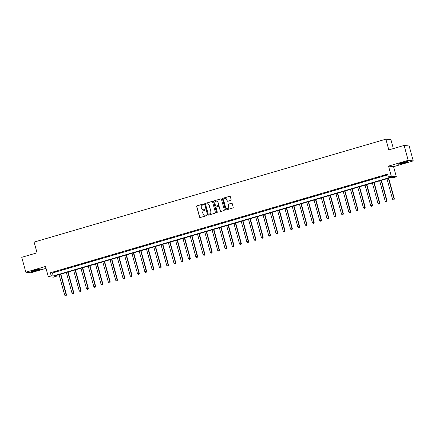 <?xml version="1.0" encoding="UTF-8"?>
<svg xmlns="http://www.w3.org/2000/svg" width="435" height="435" viewBox="0 0 435 435"><rect width="100%" height="100%" fill="white"/><g stroke="black" fill="none" stroke-linecap="round" stroke-linejoin="round"><path stroke-width="0.65" d="M203.667 204.319A0.424 0.413 -83.6 0 0 203.156 204.026L197.077 205.804A0.609 0.593 -83.6 0 0 196.663 206.56L199.545 217.098A0.609 0.593 -83.6 0 0 200.279 217.516L206.359 215.738A0.424 0.413 -83.6 0 0 206.293 214.901A0.424 0.413 -83.6 0 0 206.136 214.917L205.347 215.146A1.947 1.903 -83.6 0 1 203.004 213.808L202.764 212.933A1.947 1.903 -83.6 0 1 204.08 210.524L204.869 210.29A0.424 0.413 -83.6 0 0 204.803 209.458A0.424 0.413 -83.6 0 0 204.646 209.474L203.857 209.703A1.947 1.903 -83.6 0 1 201.514 208.365L201.274 207.484A1.947 1.903 -83.6 0 1 202.59 205.075L203.379 204.847A0.424 0.413 -83.6 0 0 203.667 204.319M203.384 204.026A0.424 0.413 -83.6 0 0 203.292 204.042L197.213 205.82A0.609 0.593 -83.6 0 0 196.799 206.576L199.681 217.114A0.609 0.593 -83.6 0 0 200.122 217.538M206.364 214.917A0.424 0.413 -83.6 0 0 206.272 214.933L205.347 215.146M204.874 209.469A0.424 0.413 -83.6 0 0 204.782 209.485L203.857 209.703M401.935 162.766A4.839 0.408 164.7 0 0 398.329 164.164A4.839 0.408 164.7 0 0 404.066 163.005A4.839 0.408 164.7 0 0 407.666 161.608A4.839 0.408 164.7 0 0 401.935 162.766M35.012 270.124A4.839 0.408 164.7 0 0 31.412 271.522A4.839 0.408 164.7 0 0 37.144 270.363A4.839 0.408 164.7 0 0 40.749 268.966A4.839 0.408 164.7 0 0 35.012 270.124M230.729 200.415A0.609 0.593 -83.6 0 0 231.143 199.665L230.332 196.707A0.609 0.593 -83.6 0 0 229.604 196.288L222.85 198.262A0.609 0.593 -83.6 0 0 222.437 199.018L225.319 209.556A0.609 0.593 -83.6 0 0 226.053 209.975L232.807 207.995A0.609 0.593 -83.6 0 0 233.22 207.245L232.241 203.672A0.609 0.593 -83.6 0 0 231.507 203.254L228.62 204.102A0.609 0.593 -83.6 0 0 228.206 204.852L228.69 206.625A1.631 1.588 -83.6 0 1 226.978 208.691A1.631 1.588 -83.6 0 1 225.629 207.522L223.731 200.584A1.631 1.588 -83.6 0 1 225.444 198.518A1.631 1.588 -83.6 0 1 226.793 199.687L227.108 200.845A0.609 0.593 -83.6 0 0 227.842 201.264L230.729 200.415M388.384 177.088L391.299 176.235L396.35 176.806L393.436 177.659L391.386 177.426L54.196 276.084L56.245 276.317L53.331 277.166L48.274 276.6L51.189 275.746L53.239 275.98L390.434 177.322L388.384 177.088L387.569 174.109L50.373 272.767L51.189 275.746M48.274 276.6L45.501 266.465L25.828 272.218L21.75 257.308L37.051 252.833L34.115 242.094L385.878 139.173L388.814 149.906L404.115 145.431L408.193 160.341L388.526 166.099L391.299 176.235M212.541 201.916A0.609 0.593 -83.6 0 0 211.807 201.497L205.059 203.471A0.609 0.593 -83.6 0 0 204.646 204.222L207.528 214.759A0.609 0.593 -83.6 0 0 208.262 215.178L215.01 213.204A0.609 0.593 -83.6 0 0 215.423 212.449L212.541 201.916M213.955 200.867L220.708 198.893A0.609 0.593 -83.6 0 1 221.437 199.312L224.319 209.849A0.609 0.593 -83.6 0 1 223.911 210.6L221.018 211.448A0.609 0.593 -83.6 0 1 220.289 211.029L219.12 206.755A0.609 0.593 -83.6 0 0 218.386 206.337L216.467 206.897A0.609 0.593 -83.6 0 0 216.059 207.653L217.272 212.101A0.424 0.413 -83.6 0 1 216.826 212.639A0.424 0.413 -83.6 0 1 216.472 212.334L213.541 201.623A0.609 0.593 -83.6 0 1 213.955 200.867L220.708 198.893M404.115 145.431L409.172 145.997L413.25 160.912L408.193 160.341M25.828 272.218L30.885 272.783L46.018 268.357M50.373 272.767L52.423 272.995L387.775 174.875M54.277 272.027L57.773 271L54.244 271.897M61.563 269.89L65.06 268.868L61.531 269.765M68.85 267.759L72.346 266.737L68.817 267.634M76.136 265.627L79.632 264.605L76.103 265.502M83.422 263.496L86.918 262.474L83.389 263.371M90.708 261.364L94.205 260.342L90.67 261.239M97.995 259.233L101.491 258.211L97.957 259.108M105.281 257.101L108.777 256.079L105.243 256.976M112.567 254.97L116.063 253.948L112.529 254.845M119.853 252.838L123.35 251.816L119.815 252.713M127.14 250.707L130.636 249.685L127.102 250.582M134.426 248.575L137.922 247.553L134.388 248.445M141.712 246.444L145.208 245.422L141.674 246.313M148.993 244.312L152.495 243.29L148.96 244.182M156.279 242.181L159.781 241.159L156.247 242.05M163.565 240.049L167.067 239.027L163.533 239.919M170.852 237.918L174.348 236.896L170.819 237.787M178.138 235.786L181.634 234.764L178.105 235.656M185.424 233.655L188.92 232.627L185.392 233.524M192.71 231.523L196.207 230.496L192.678 231.393M199.997 229.392L203.493 228.364L199.964 229.261M207.283 227.255L210.779 226.233L207.25 227.13M214.569 225.123L218.065 224.101L214.537 224.998M221.855 222.992L225.352 221.97L221.817 222.867M229.142 220.86L232.638 219.838L229.104 220.735M236.428 218.729L239.924 217.707L236.39 218.604M243.714 216.597L247.21 215.575L243.676 216.472M251 214.466L254.497 213.444L250.962 214.341M258.287 212.334L261.783 211.312L258.249 212.209M265.573 210.203L269.069 209.181L265.535 210.078M272.854 208.071L276.356 207.049L272.821 207.946M280.14 205.94L283.642 204.918L280.107 205.809M287.426 203.808L290.928 202.786L287.394 203.678M294.712 201.677L298.209 200.655L294.68 201.546M301.999 199.545L305.495 198.523L301.966 199.415M309.285 197.414L312.781 196.392L309.252 197.283M316.571 195.282L320.068 194.26L316.539 195.152M323.857 193.151L327.354 192.129L323.825 193.02M331.144 191.019L334.64 189.992L331.111 190.889M338.43 188.888L341.926 187.86L338.397 188.757M345.716 186.756L349.213 185.729L345.678 186.626M353.002 184.619L356.499 183.597L352.964 184.494M360.289 182.488L363.785 181.466L360.251 182.363M367.575 180.356L371.071 179.334L367.537 180.231M374.861 178.225L378.358 177.203L374.823 178.1M382.147 176.093L385.644 175.071L382.109 175.968M393.354 148.58L390.935 139.738L385.878 139.173M388.526 166.099L393.577 166.665L413.25 160.912M393.577 166.665L396.35 176.806M56.033 275.545L56.245 276.317M52.423 272.995L53.239 275.98M203.199 209.773A1.947 1.903 -83.6 0 0 203.993 209.719M204.684 215.216A1.947 1.903 -83.6 0 0 205.483 215.162M212.106 201.487A0.609 0.593 -83.6 0 0 211.943 201.508L205.195 203.488A0.609 0.593 -83.6 0 0 204.782 204.238L207.664 214.776A0.609 0.593 -83.6 0 0 208.104 215.2M205.913 204.107A0.424 0.413 -83.6 0 0 205.624 204.635L208.153 213.884A0.424 0.413 -83.6 0 0 208.664 214.178L209.496 213.933A1.947 1.903 -83.6 0 0 210.812 211.524L209.083 205.2A1.947 1.903 -83.6 0 0 206.739 203.863L205.913 204.107M207.538 203.808A1.947 1.903 -83.6 0 1 209.219 205.217L210.948 211.54A1.947 1.903 -83.6 0 1 209.632 213.949L208.8 214.189M218.68 206.326A0.609 0.593 -83.6 0 1 219.256 206.772L220.425 211.046A0.609 0.593 -83.6 0 0 220.86 211.47M214.091 200.883A0.609 0.593 -83.6 0 0 213.677 201.633L216.608 212.351A0.424 0.413 -83.6 0 0 216.896 212.644M217.902 202.318A1.631 1.588 -83.6 0 0 216.554 201.149A1.631 1.588 -83.6 0 0 214.846 203.216L215.51 205.657A0.609 0.593 -83.6 0 0 216.244 206.076L218.163 205.516A0.609 0.593 -83.6 0 0 218.571 204.765L218.044 202.335A1.631 1.588 -83.6 0 0 216.625 201.16M216.086 206.103A0.609 0.593 -83.6 0 0 216.38 206.092L216.244 206.076M218.044 202.335L218.713 204.782A0.609 0.593 -83.6 0 1 218.299 205.532L216.38 206.092M225.515 198.523A1.631 1.588 -83.6 0 1 226.929 199.703L227.244 200.861A0.609 0.593 -83.6 0 0 227.684 201.285M227.048 208.697A1.631 1.588 -83.6 0 0 228.826 206.641L228.69 206.625M231.806 203.248A0.609 0.593 -83.6 0 0 231.643 203.27L228.756 204.118A0.609 0.593 -83.6 0 0 228.342 204.869L228.826 206.641M229.897 196.283A0.609 0.593 -83.6 0 0 229.74 196.305L222.986 198.278A0.609 0.593 -83.6 0 0 222.573 199.034L225.46 209.572A0.609 0.593 -83.6 0 0 225.895 209.996M59.078 274.659L64.684 295.153L66.484 294.767L60.846 274.142M66.022 295.642L65.44 295.811L66.158 295.659L66.142 294.723L60.536 274.229M65.44 295.811L64.684 295.153M66.484 294.767L66.158 295.659M66.365 272.522L71.971 293.021L73.771 292.63L68.126 272.011M73.308 293.511L72.727 293.679L73.444 293.522L73.428 292.592L67.822 272.098M72.727 293.679L71.971 293.021M73.771 292.63L73.444 293.522M73.651 270.391L79.257 290.89L81.057 290.498L75.413 269.879M80.595 291.379L80.007 291.548L80.731 291.39L80.714 290.46L75.108 269.966M80.007 291.548L79.257 290.89M81.057 290.498L80.731 291.39M80.937 268.259L86.543 288.758L88.343 288.367L82.699 267.742M87.881 289.248L87.294 289.416L88.017 289.259L88 288.329L82.394 267.835M87.294 289.416L86.543 288.758M88.343 288.367L88.017 289.259M88.223 266.128L93.829 286.627L95.629 286.235L89.985 265.611M95.167 287.116L94.58 287.285L95.303 287.127L95.287 286.197L89.681 265.703M94.58 287.285L93.829 286.627M95.629 286.235L95.303 287.127M39.275 269.069A4.187 0.348 -15.3 0 1 32.734 270.858M32.337 271.005A4.807 0.402 164.7 0 0 39.694 268.993M406.198 161.711A4.187 0.348 -15.3 0 1 403.789 162.511A4.187 0.348 -15.3 0 1 399.651 163.5M399.254 163.652A4.807 0.402 164.7 0 0 403.93 162.527A4.807 0.402 164.7 0 0 406.611 161.641M95.51 263.996L101.116 284.495L102.916 284.104L97.271 263.479M102.453 284.979L101.866 285.153L102.589 284.996L102.573 284.066L96.967 263.572M101.866 285.153L101.116 284.495M102.916 284.104L102.589 284.996M102.796 261.865L108.402 282.364L110.202 281.972L104.558 261.348M109.734 282.848L109.152 283.022L109.876 282.864L109.859 281.934L104.253 261.44M109.152 283.022L108.402 282.364M110.202 281.972L109.876 282.864M110.082 259.733L115.688 280.232L117.488 279.841L111.844 259.216M117.02 280.716L116.439 280.89L117.162 280.733L117.145 279.803L111.539 259.309M116.439 280.89L115.688 280.232M117.488 279.841L117.162 280.733M117.368 257.602L122.974 278.095L124.774 277.709L119.13 257.085M124.307 278.585L123.725 278.759L124.443 278.601L124.432 277.671L118.826 257.177M123.725 278.759L122.974 278.095M124.774 277.709L124.443 278.601M124.655 255.47L130.261 275.964L132.061 275.578L126.416 254.953M131.593 276.453L131.011 276.627L131.729 276.47L131.718 275.54L126.112 255.046M131.011 276.627L130.261 275.964M132.061 275.578L131.729 276.47M131.941 253.339L137.547 273.832L139.347 273.446L133.703 252.822M138.879 274.322L138.297 274.496L139.015 274.338L139.004 273.408L133.398 252.914M138.297 274.496L137.547 273.832M139.347 273.446L139.015 274.338M139.227 251.207L144.833 271.701L146.633 271.315L140.989 250.69M146.165 272.19L145.584 272.364L146.301 272.207L146.291 271.277L140.684 250.783M145.584 272.364L144.833 271.701M146.633 271.315L146.301 272.207M146.508 249.076L152.119 269.569L153.914 269.183L148.275 248.559M153.452 270.059L152.87 270.227L153.588 270.075L153.577 269.145L147.965 248.651M152.87 270.227L152.119 269.569M153.914 269.183L153.588 270.075M153.794 246.944L159.406 267.438L161.2 267.052L155.561 246.427M160.738 267.927L160.156 268.096L160.874 267.944L160.863 267.014L155.251 246.514M160.156 268.096L159.406 267.438M161.2 267.052L160.874 267.944M161.081 244.813L166.692 265.306L168.486 264.92L162.848 244.296M168.024 265.796L167.442 265.964L168.16 265.812L168.149 264.882L162.538 244.383M167.442 265.964L166.692 265.306M168.486 264.92L168.16 265.812M168.367 242.681L173.973 263.175L175.773 262.789L170.134 242.164M175.31 263.664L174.729 263.833L175.446 263.681L175.43 262.751L169.824 242.251M174.729 263.833L173.973 263.175M175.773 262.789L175.446 263.681M175.653 240.55L181.259 261.043L183.059 260.657L177.42 240.033M182.597 261.533L182.015 261.701L182.733 261.549L182.716 260.619L177.11 240.12M182.015 261.701L181.259 261.043M183.059 260.657L182.733 261.549M182.939 238.418L188.545 258.912L190.345 258.526L184.706 237.901M189.883 259.401L189.301 259.57L190.019 259.418L190.003 258.488L184.396 237.988M189.301 259.57L188.545 258.912M190.345 258.526L190.019 259.418M190.225 236.287L195.832 256.78L197.631 256.394L191.993 235.77M197.169 257.27L196.587 257.438L197.305 257.286L197.289 256.356L191.683 235.857M196.587 257.438L195.832 256.78M197.631 256.394L197.305 257.286M197.512 234.155L203.118 254.649L204.918 254.263L199.273 233.638M204.455 255.138L203.874 255.307L204.591 255.155L204.575 254.225L198.969 233.725M203.874 255.307L203.118 254.649M204.918 254.263L204.591 255.155M204.798 232.024L210.404 252.517L212.204 252.131L206.56 231.507M211.742 253.007L211.154 253.175L211.878 253.023L211.861 252.088L206.255 231.594M211.154 253.175L210.404 252.517M212.204 252.131L211.878 253.023M212.084 229.887L217.69 250.386L219.49 249.994L213.846 229.375M219.028 250.875L218.441 251.044L219.164 250.886L219.148 249.956L213.541 229.462M218.441 251.044L217.69 250.386M219.49 249.994L219.164 250.886M219.37 227.755L224.977 248.254L226.776 247.863L221.132 227.244M226.314 248.744L225.727 248.912L226.45 248.755L226.434 247.825L220.828 227.331M225.727 248.912L224.977 248.254M226.776 247.863L226.45 248.755M226.657 225.624L232.263 246.123L234.063 245.731L228.418 225.107M233.595 246.612L233.013 246.781L233.736 246.623L233.72 245.693L228.114 225.2M233.013 246.781L232.263 246.123M234.063 245.731L233.736 246.623M233.943 223.492L239.549 243.992L241.349 243.6L235.705 222.976M240.881 244.481L240.299 244.649L241.023 244.492L241.006 243.562L235.4 223.068M240.299 244.649L239.549 243.992M241.349 243.6L241.023 244.492M241.229 221.361L246.835 241.86L248.635 241.468L242.991 220.844M248.167 242.344L247.586 242.518L248.303 242.36L248.293 241.43L242.686 220.936M247.586 242.518L246.835 241.86M248.635 241.468L248.303 242.36M248.516 219.229L254.122 239.728L255.921 239.337L250.277 218.713M255.454 240.212L254.872 240.386L255.59 240.229L255.579 239.299L249.973 218.805M254.872 240.386L254.122 239.728M255.921 239.337L255.59 240.229M255.802 217.098L261.408 237.597L263.208 237.205L257.563 216.581M262.74 238.081L262.158 238.255L262.876 238.097L262.865 237.167L257.259 216.673M262.158 238.255L261.408 237.597M263.208 237.205L262.876 238.097M263.088 214.966L268.694 235.46L270.494 235.074L264.85 214.45M270.026 235.949L269.444 236.123L270.162 235.966L270.151 235.036L264.545 214.542M269.444 236.123L268.694 235.46M270.494 235.074L270.162 235.966M270.374 212.835L275.98 233.329L277.78 232.942L272.136 212.318M277.312 233.818L276.731 233.992L277.448 233.834L277.438 232.904L271.832 212.41M276.731 233.992L275.98 233.329M277.78 232.942L277.448 233.834M277.655 210.703L283.267 231.197L285.061 230.811L279.422 210.187M284.599 231.686L284.017 231.86L284.735 231.703L284.724 230.773L279.112 210.279M284.017 231.86L283.267 231.197M285.061 230.811L284.735 231.703M284.941 208.572L290.553 229.066L292.347 228.679L286.708 208.055M291.885 229.555L291.303 229.729L292.021 229.571L292.01 228.641L286.399 208.147M291.303 229.729L290.553 229.066M292.347 228.679L292.021 229.571M292.228 206.44L297.839 226.934L299.633 226.548L293.995 205.924M299.171 227.423L298.589 227.592L299.307 227.44L299.296 226.51L293.685 206.016M298.589 227.592L297.839 226.934M299.633 226.548L299.307 227.44M299.514 204.309L305.12 224.803L306.92 224.416L301.281 203.792M306.457 225.292L305.876 225.46L306.593 225.308L306.577 224.378L300.971 203.879M305.876 225.46L305.12 224.803M306.92 224.416L306.593 225.308M306.8 202.177L312.406 222.671L314.206 222.285L308.567 201.661M313.744 223.16L313.162 223.329L313.88 223.177L313.863 222.247L308.257 201.748M313.162 223.329L312.406 222.671M314.206 222.285L313.88 223.177M314.086 200.046L319.692 220.54L321.492 220.153L315.853 199.529M321.03 221.029L320.448 221.197L321.166 221.045L321.15 220.115L315.544 199.616M320.448 221.197L319.692 220.54M321.492 220.153L321.166 221.045M321.373 197.914L326.979 218.408L328.778 218.022L323.134 197.398M328.316 218.897L327.734 219.066L328.452 218.914L328.436 217.984L322.83 197.485M327.734 219.066L326.979 218.408M328.778 218.022L328.452 218.914M328.659 195.783L334.265 216.277L336.065 215.891L330.421 195.266M335.603 216.766L335.015 216.934L335.738 216.782L335.722 215.852L330.116 195.353M335.015 216.934L334.265 216.277M336.065 215.891L335.738 216.782M335.945 193.651L341.551 214.145L343.351 213.759L337.707 193.135M342.889 214.634L342.301 214.803L343.025 214.651L343.008 213.721L337.402 193.222M342.301 214.803L341.551 214.145M343.351 213.759L343.025 214.651M343.231 191.52L348.837 212.014L350.637 211.627L344.993 191.003M350.175 212.503L349.588 212.671L350.311 212.519L350.295 211.589L344.689 191.09M349.588 212.671L348.837 212.014M350.637 211.627L350.311 212.519M350.518 189.388L356.124 209.882L357.923 209.496L352.279 188.872M357.461 210.371L356.874 210.54L357.597 210.388L357.581 209.452L351.975 188.959M356.874 210.54L356.124 209.882M357.923 209.496L357.597 210.388M357.804 187.251L363.41 207.751L365.21 207.359L359.566 186.74M364.742 208.24L364.16 208.408L364.883 208.251L364.867 207.321L359.261 186.827M364.16 208.408L363.41 207.751M365.21 207.359L364.883 208.251M365.09 185.12L370.696 205.619L372.496 205.228L366.852 184.609M372.028 206.108L371.446 206.277L372.17 206.119L372.153 205.189L366.547 184.696M371.446 206.277L370.696 205.619M372.496 205.228L372.17 206.119M372.376 182.988L377.982 203.488L379.782 203.096L374.138 182.472M379.315 203.977L378.733 204.145L379.45 203.988L379.44 203.058L373.834 182.564M378.733 204.145L377.982 203.488M379.782 203.096L379.45 203.988M379.663 180.857L385.269 201.356L387.068 200.965L381.424 180.34M386.601 201.845L386.019 202.014L386.737 201.856L386.726 200.926L381.12 180.433M386.019 202.014L385.269 201.356M387.068 200.965L386.737 201.856M386.949 178.725L392.555 199.225L394.355 198.833L388.711 178.209M393.887 199.708L393.305 199.882L394.023 199.725L394.012 198.795L388.406 178.301M393.305 199.882L392.555 199.225M394.355 198.833L394.023 199.725"/></g></svg>
